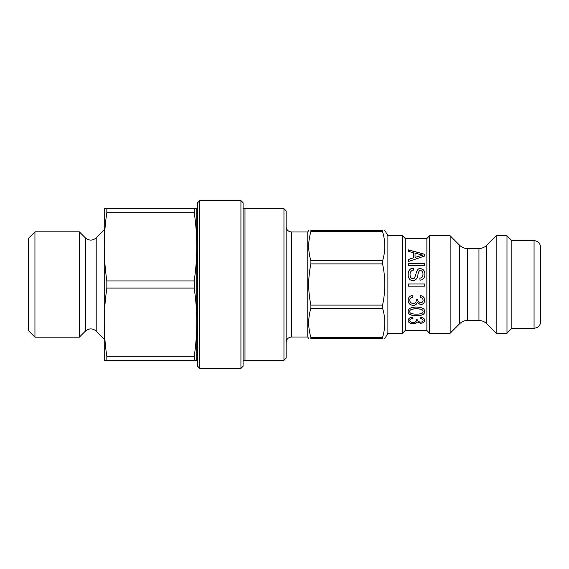 <?xml version="1.0" encoding="UTF-8"?>
<svg xmlns="http://www.w3.org/2000/svg" width="569" height="569" viewBox="0 0 569 569"><rect width="100%" height="100%" fill="white"/><g stroke="black" fill="none" stroke-linecap="round" stroke-linejoin="round"><path stroke-width="0.85" d="M283.959 208.716L283.959 360.284L286.122 358.121L286.122 210.879L283.959 208.716L244.983 208.716L244.983 360.284L244.983 208.716L243.091 208.716M34.944 231.839L28.45 238.333L28.45 330.667L34.944 337.161L34.944 231.839L79.333 231.839L79.333 337.161L34.944 337.161M196.803 360.284L196.803 208.716L104.234 208.716L104.234 246.605C104.219 235.865 105.094 224.421 106.844 212.273L194.193 212.273C195.949 224.421 196.817 235.865 196.803 246.605C196.817 257.352 195.949 268.796 194.193 280.944L106.844 280.944C105.094 268.796 104.219 257.352 104.234 246.605L104.234 322.395C104.219 311.648 105.094 300.204 106.844 288.056L194.193 288.056C195.949 300.204 196.817 311.648 196.803 322.395C196.817 333.135 195.949 344.579 194.193 356.727L106.844 356.727C105.094 344.579 104.219 333.135 104.234 322.395L104.234 360.284L197.621 360.284M194.193 208.716L194.193 212.273M194.193 280.944L194.193 288.056M194.193 356.727L194.193 360.284M106.844 208.716L106.844 212.273M106.844 280.944L106.844 288.056M106.844 356.727L106.844 360.284M104.234 229.826L96.197 237.87C92.583 240.836 88.977 240.836 85.364 237.87L79.333 231.839M196.803 208.716L197.621 208.716M424.716 300.212C424.495 302.936 423.087 304.387 420.491 304.564L417.177 302.544C416.572 304.387 415.235 305.304 413.186 305.304C410.007 305.041 408.314 303.369 408.108 300.297M416.081 299.109L416.288 300.475L416.081 299.145L417.831 299.372C417.561 301.193 418.457 302.324 420.534 302.758C422.191 302.601 423.037 301.776 423.073 300.29L423.073 300.254C423.03 298.697 422.049 297.772 420.128 297.487M417.177 302.544L417.177 302.587C416.572 304.436 415.235 305.354 413.186 305.354C410.007 305.084 408.314 303.412 408.108 300.332C408.258 297.487 409.78 295.837 412.681 295.382A46.921 1.686 82.3 0 0 412.959 297.317C410.811 297.672 409.744 298.675 409.758 300.297L409.758 300.332C409.936 302.239 411.06 303.27 413.137 303.426C415.086 303.334 416.138 302.345 416.288 300.475M423.073 300.29C423.03 298.725 422.049 297.8 420.128 297.516A47.469 2.176 -80.3 0 0 420.491 295.581C423.315 296.243 424.723 297.8 424.716 300.254C424.495 302.978 423.087 304.429 420.491 304.607L417.219 302.587M412.959 297.317C410.811 297.701 409.744 298.711 409.758 300.332M410.05 274.663C410.121 277.167 411.038 278.49 412.81 278.639C416.188 279.955 415.398 267.366 420.413 268.717C423.208 268.824 424.709 270.645 424.908 274.18C424.844 277.885 423.222 279.884 420.043 280.19A46.359 0.462 -94.9 0 0 419.865 278.134C421.942 277.985 422.98 276.698 422.98 274.294L422.98 274.272C422.966 271.982 422.162 270.773 420.562 270.645C419.332 270.424 418.464 271.676 417.966 274.4C417.589 278.248 415.925 280.346 412.973 280.702C409.957 280.474 408.336 278.49 408.108 274.749C408.307 270.41 410.142 268.205 413.613 268.163A46.26 1.358 85.3 0 1 413.791 270.04C411.238 270.417 409.993 271.954 410.05 274.663L410.05 274.685C410.121 277.181 411.038 278.504 412.81 278.654C416.188 279.962 415.398 267.409 420.413 268.76C423.208 268.86 424.709 270.68 424.908 274.208M413.613 268.163L413.613 268.12A46.366 1.358 85.3 0 1 413.791 270.04M408.108 274.749C408.307 270.375 410.142 268.17 413.613 268.12M419.865 278.134C421.942 277.971 422.98 276.676 422.98 274.272M424.424 238.489L422.49 238.489M416.849 238.489L410.811 238.489M422.938 255.125L415.043 257.401L422.938 255.125L419.908 254.45A378.613 237.01 -153.4 0 0 415.043 253.098L415.043 257.344M408.393 249.933L424.63 254.329M408.393 259.514A353.249 185.06 -25 0 1 413.336 257.935L413.336 252.657A394.523 261.776 -152.8 0 0 408.393 251.384L408.393 249.848L424.63 254.258L424.63 256.043L408.393 261.52L408.393 259.457A352.638 184.683 -25.1 0 1 413.336 257.871M408.393 263.376L424.63 263.376M424.63 265.275L408.393 265.275L408.393 263.326L424.63 263.326L424.63 265.275M424.63 286.115L408.393 286.115L408.393 283.952L424.63 283.952L424.63 286.115L408.393 286.115M408.393 283.952L424.63 283.952M423.073 311.528L423.073 311.463C423.187 309.707 420.96 308.818 416.408 308.796C411.814 308.818 409.602 309.714 409.758 311.485L409.758 311.549C409.616 313.263 411.835 314.116 416.408 314.109C421.017 314.131 423.236 313.27 423.073 311.528C423.187 309.764 420.96 308.875 416.408 308.853C411.814 308.875 409.602 309.771 409.758 311.549M424.716 311.485C424.716 314.273 421.949 315.639 416.408 315.575C410.839 315.575 408.073 314.216 408.108 311.485M416.408 307.104C421.978 307.203 424.751 308.683 424.716 311.549C424.716 314.344 421.949 315.71 416.408 315.646C410.839 315.653 408.073 314.287 408.108 311.549C408.108 308.647 410.875 307.16 416.408 307.104M424.716 320.397C424.495 322.154 423.087 323.071 420.491 323.149L417.177 321.905C416.572 323.043 415.235 323.605 413.186 323.59C410.007 323.469 408.314 322.424 408.108 320.454M416.081 319.657L416.288 320.632L416.081 319.735L417.831 319.892C417.561 321.108 418.457 321.841 420.534 322.104C422.191 322.011 423.037 321.478 423.073 320.511L423.073 320.425C423.03 319.373 422.049 318.747 420.128 318.533M412.959 318.398C410.811 318.676 409.744 319.365 409.758 320.454L409.758 320.539C409.936 321.777 411.06 322.438 413.137 322.516C415.086 322.474 416.138 321.848 416.288 320.632M417.177 321.905L417.177 321.99C416.572 323.135 415.235 323.697 413.186 323.683C410.007 323.562 408.314 322.516 408.108 320.539C408.258 318.604 409.78 317.459 412.681 317.097A46.921 4.73 84.5 0 0 412.959 318.476C410.811 318.761 409.744 319.444 409.758 320.539M423.073 320.511C423.03 319.458 422.049 318.825 420.128 318.619A47.469 6.039 -83 0 0 420.491 317.239C423.315 317.744 424.723 318.825 424.716 320.482C424.495 322.246 423.087 323.164 420.491 323.235L417.219 321.99M416.558 238.489L426.871 238.489L426.871 330.511L405.22 330.511L405.22 238.489L402.511 235.779L387.894 235.779L384.772 230.367M411.152 238.489L405.22 238.489M382.581 231.654L382.581 230.367C385.512 230.367 385.512 230.367 382.581 230.367C385.512 230.367 385.512 230.367 382.581 230.367L310.902 230.367C307.971 230.367 307.971 230.367 310.902 230.367C307.971 230.367 307.971 230.367 310.902 230.367L310.902 231.654L382.581 231.654C385.512 241.363 385.512 251.078 382.581 260.794L310.902 260.794C307.971 251.078 307.971 241.363 310.902 231.654M382.581 263.895C385.512 277.629 385.512 291.371 382.581 305.105L310.902 305.105C307.971 291.371 307.971 277.629 310.902 263.895L382.581 263.895L382.581 260.794M382.581 308.206C385.512 317.922 385.512 327.637 382.581 337.346L310.902 337.346C307.971 327.637 307.971 317.922 310.902 308.206L382.581 308.206L382.581 305.105M382.581 337.346L382.581 338.633C385.512 338.633 385.512 338.633 382.581 338.633C385.512 338.633 385.512 338.633 382.581 338.633L310.902 338.633C307.971 338.633 307.971 338.633 310.902 338.633C307.971 338.633 307.971 338.633 310.902 338.633L310.902 337.346M310.902 308.206L310.902 305.105M310.902 263.895L310.902 260.794M308.718 338.633L307.779 337.012L307.779 231.988L308.718 230.367M286.122 226.576C286.442 229.869 288.248 231.668 291.534 231.988L307.779 231.988M459.695 245.331L459.695 323.669L450.15 333.221L450.15 235.779L459.695 245.331C461.829 247.401 464.382 248.461 467.355 248.504L478.956 248.504C481.929 248.461 484.475 247.401 486.609 245.331L496.161 235.779L496.161 333.221L486.609 323.669L486.609 245.331M540.55 247.145L540.55 321.855L540.55 247.145C540.166 243.205 537.997 241.036 534.056 240.651L511.858 240.651L506.986 235.779L496.161 235.779M534.056 240.651L534.056 328.349L511.858 328.349L511.858 240.651M511.858 328.349L506.986 333.221L506.986 235.779M450.15 235.779L429.574 235.779L429.574 333.221L450.15 333.221M426.871 238.489L429.574 235.779M405.22 330.511L402.511 333.221L402.511 235.779M402.511 333.221L387.894 333.221L387.894 235.779M240.929 200.594L240.929 368.406L243.091 366.244L243.091 202.756L240.929 200.594L199.783 200.594L199.783 368.406L240.929 368.406M199.783 200.594L197.621 202.756L197.621 366.244L199.783 368.406M85.364 237.87L85.364 331.13L79.333 337.161M96.197 237.87L96.197 331.13C92.583 328.164 88.977 328.164 85.364 331.13M307.779 337.012L291.534 337.012L291.534 231.988M478.956 248.504L478.956 320.496L467.355 320.496L467.355 248.504M96.197 331.13L104.234 339.174M243.091 360.284L283.959 360.284M291.534 337.012C288.248 337.332 286.442 339.131 286.122 342.424M467.355 320.496C464.382 320.539 461.829 321.599 459.695 323.669M486.609 323.669C484.475 321.599 481.929 320.539 478.956 320.496M534.056 328.349L537.186 327.545C539.341 326.257 540.465 324.358 540.55 321.855M506.986 333.221L496.161 333.221M426.871 330.511L429.574 333.221M387.894 333.221L384.772 338.633"/></g></svg>
